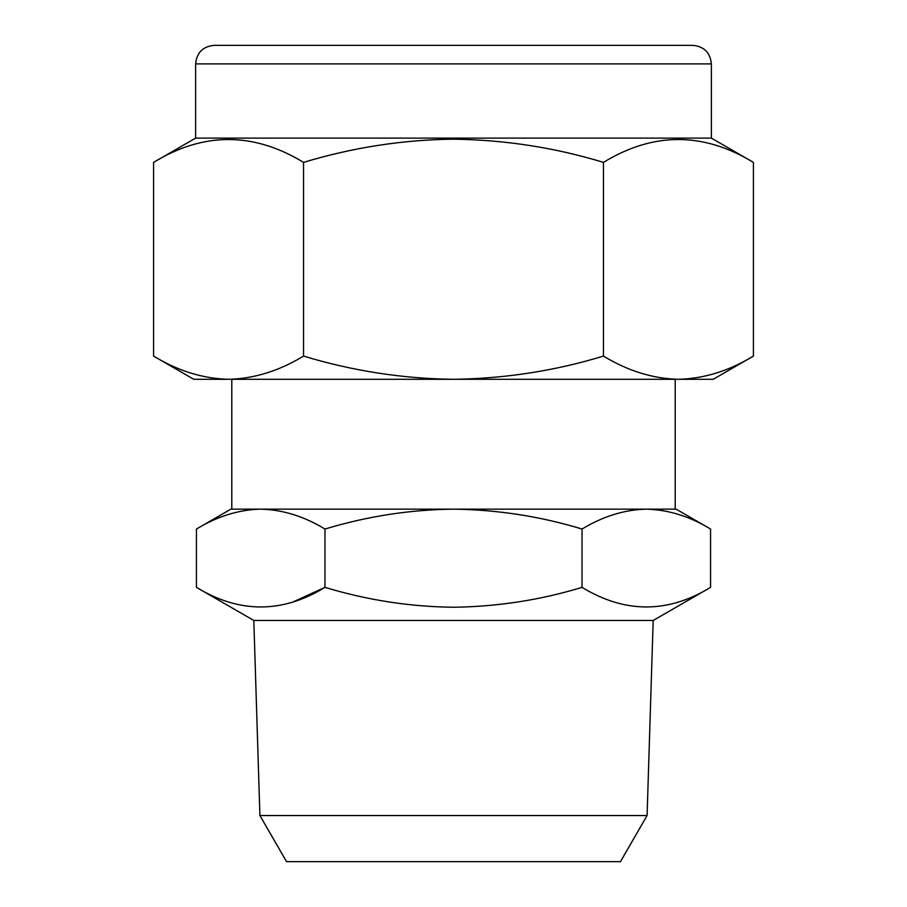 <?xml version="1.0" encoding="UTF-8"?>
<svg xmlns="http://www.w3.org/2000/svg" width="907" height="907" viewBox="0 0 907 907"><rect width="100%" height="100%" fill="white"/><g stroke="black" fill="none" stroke-linecap="round" stroke-linejoin="round"><path stroke-width="1.36" d="M195.629 63.898C196.717 52.64 202.907 46.45 214.177 45.35L692.823 45.35C704.093 46.45 710.283 52.64 711.371 63.898L195.629 63.898L195.629 138.113L153.589 162.376C203.451 131.9 253.438 131.9 303.539 162.376C352.732 147.501 402.719 139.757 453.5 139.179C504.916 139.859 554.903 147.592 603.461 162.376C653.312 131.9 703.299 131.9 753.411 162.376L753.411 356.088C728.933 370.952 703.934 378.684 678.436 379.296C652.87 378.673 627.882 370.929 603.461 356.088L603.461 162.376M711.371 63.898L711.371 138.113L195.629 138.113M259.912 815.54L286.533 861.65L620.467 861.65L647.088 815.54L259.912 815.54L253.813 620.467L196.434 587.362L196.434 529.042C217.419 516.31 238.836 509.677 260.694 509.156L231.795 509.156L231.795 379.296M647.088 815.54L653.187 620.467L253.79 620.467M653.21 620.467L710.566 587.362C667.824 613.483 624.98 613.483 582.033 587.362C540.413 600.037 497.569 606.658 453.5 607.248C409.964 606.749 367.12 600.117 324.967 587.362C282.224 613.483 239.38 613.483 196.434 587.362M675.205 379.296L675.205 509.156L646.306 509.156C668.21 509.689 689.637 516.321 710.566 529.042L710.566 587.362M293.154 601.897L324.967 587.362L324.967 529.042C367.12 516.287 409.964 509.655 453.5 509.156C497.58 509.734 540.425 516.366 582.033 529.042C603.019 516.31 624.435 509.677 646.306 509.156L260.694 509.156C282.61 509.689 304.038 516.321 324.967 529.042M582.033 587.362L582.033 529.042M228.269 514.496L227.079 514.893M710.566 529.042L676.123 509.156L646.306 509.156M260.694 509.156L230.877 509.156L196.434 529.042M603.461 356.088C554.903 370.884 504.916 378.616 453.5 379.296C402.719 378.707 352.732 370.974 303.539 356.088C279.061 370.952 254.073 378.684 228.564 379.296C202.998 378.673 178.01 370.929 153.589 356.088L153.589 162.376M303.539 356.088L303.539 162.376M753.411 356.088L713.231 379.296L193.769 379.296L153.589 356.088M711.371 138.113L753.411 162.376"/></g></svg>
